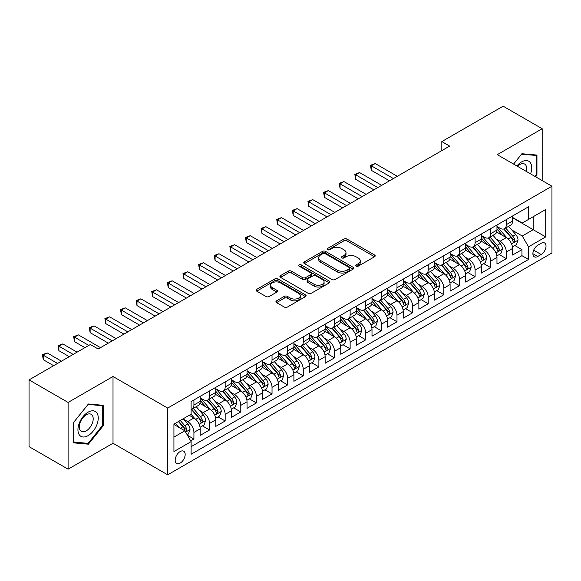 <?xml version="1.0" encoding="UTF-8"?>
<svg xmlns="http://www.w3.org/2000/svg" width="581" height="581" viewBox="0 0 581 581"><rect width="100%" height="100%" fill="white"/><g stroke="black" fill="none" stroke-linecap="round" stroke-linejoin="round"><path stroke-width="0.87" d="M356.109 266.156A1.518 0.879 0 0 0 358.259 266.156L374.549 256.751A2.171 1.249 0 0 0 375.181 255.865A2.171 1.249 0 0 0 374.549 254.979L346.951 239.045A2.171 1.249 0 0 0 343.887 239.045L327.59 248.45A1.518 0.879 0 0 0 327.147 249.067A1.518 0.879 0 0 0 327.59 249.685A1.518 0.879 0 0 0 329.739 249.685L331.845 248.472A6.936 4.009 0 0 1 341.657 248.472L343.959 249.801A6.936 4.009 0 0 1 345.993 252.633A6.936 4.009 0 0 1 343.959 255.466L341.853 256.679A1.518 0.879 0 0 0 341.41 257.303A1.518 0.879 0 0 0 341.853 257.92A1.518 0.879 0 0 0 343.996 257.92L346.109 256.7A6.936 4.009 0 0 1 355.921 256.7L358.223 258.029A6.936 4.009 0 0 1 360.249 260.862A6.936 4.009 0 0 1 358.223 263.694L356.109 264.914A1.518 0.879 0 0 0 355.666 265.532A1.518 0.879 0 0 0 356.109 266.156L356.109 264.914M180.183 463.093A7.066 4.082 120 0 0 184.794 456.862A7.066 4.082 120 0 0 183.712 451.197A7.066 4.082 120 0 0 180.183 451.546A7.066 4.082 120 0 0 175.564 457.777A7.066 4.082 120 0 0 176.646 463.442A7.066 4.082 120 0 0 180.183 463.093M276.571 300.835A2.171 1.249 0 0 0 275.939 301.721A2.171 1.249 0 0 0 276.571 302.599L284.32 307.073A2.171 1.249 0 0 0 287.384 307.073L305.475 296.63A2.171 1.249 0 0 0 306.107 295.744A2.171 1.249 0 0 0 305.475 294.857L277.878 278.924A2.171 1.249 0 0 0 274.813 278.924L256.715 289.367A2.171 1.249 0 0 0 256.083 290.253A2.171 1.249 0 0 0 256.715 291.139L266.069 296.535A2.171 1.249 0 0 0 269.134 296.535L276.883 292.069A2.171 1.249 0 0 0 277.515 291.183A2.171 1.249 0 0 0 276.883 290.297L272.242 287.617A5.803 3.348 0 0 1 270.543 285.249A5.803 3.348 0 0 1 274.123 282.155A5.803 3.348 0 0 1 280.441 282.882L298.612 293.376A5.803 3.348 0 0 1 300.312 295.744A5.803 3.348 0 0 1 296.731 298.837A5.803 3.348 0 0 1 290.413 298.111L287.384 296.361A2.171 1.249 0 0 0 284.32 296.361L276.571 300.835L276.571 302.599M113.012 376.51L68.1 402.444L29.05 379.894L29.05 446.636L68.1 469.179L113.012 443.252L167.684 474.815L167.684 408.08L113.012 376.51L113.012 443.252M542.189 180.589L542.189 128.728L497.278 154.662L551.95 186.225L167.684 408.08M542.189 128.728L503.139 106.185L441.821 141.582L441.821 150.602M29.05 379.894L90.36 344.497L98.174 349.007L449.636 146.092L441.821 141.582M331.998 279.541A2.171 1.249 0 0 0 335.07 279.541L353.161 269.097A2.171 1.249 0 0 0 353.793 268.211A2.171 1.249 0 0 0 353.161 267.325L325.563 251.391A2.171 1.249 0 0 0 322.491 251.391L304.4 261.835A2.171 1.249 0 0 0 303.769 262.721A2.171 1.249 0 0 0 304.4 263.607L331.998 279.541M299.716 266.483A1.518 0.879 0 0 1 301.256 266.694L301.256 264.892L329.318 281.088A2.171 1.249 0 0 1 329.95 281.974A2.171 1.249 0 0 1 329.318 282.86L311.227 293.311A2.171 1.249 0 0 1 308.155 293.311L280.558 277.377L280.558 275.605A2.171 1.249 0 0 0 279.926 276.491A2.171 1.249 0 0 0 280.558 277.377M280.558 275.605L288.299 271.131A2.171 1.249 0 0 1 291.371 271.131L302.563 277.595A2.171 1.249 0 0 0 305.628 277.595L310.762 274.631A2.171 1.249 0 0 0 311.401 273.745A2.171 1.249 0 0 0 310.762 272.859L299.113 266.134A1.518 0.879 0 0 1 298.67 265.51A1.518 0.879 0 0 1 299.607 264.704A1.518 0.879 0 0 1 301.256 264.892M190.684 440.885L193.923 439.011L187.445 435.271M183.756 419.344L187.678 421.603A8.838 5.098 60 0 1 193.923 432.431L200.176 428.822L200.176 435.401L209.545 429.991L202.442 425.888M199.377 410.324L203.299 412.59A8.838 5.098 60 0 1 209.545 423.411L215.798 419.802L215.798 426.389L225.167 420.978L218.057 416.875M214.999 401.304L218.921 403.57A8.838 5.098 60 0 1 225.167 414.391L231.412 410.782L231.412 417.369L240.788 411.958L233.678 407.855M230.621 392.284L234.542 394.55A8.838 5.098 60 0 1 240.788 405.371L247.034 401.769L247.034 408.349L256.41 402.938L249.3 398.835M246.235 383.271L250.157 385.53A8.838 5.098 60 0 1 256.41 396.358L262.656 392.749L262.656 399.329L272.031 393.918L264.921 389.815M261.857 374.251L265.778 376.517A8.838 5.098 60 0 1 272.031 387.338L278.277 383.729L278.277 390.316L287.646 384.898L280.543 380.795M277.478 365.231L281.4 367.497A8.838 5.098 60 0 1 287.646 378.318L293.899 374.709L293.899 381.296L303.267 375.885L296.165 371.782M293.1 356.211L297.022 358.477A8.838 5.098 60 0 1 303.267 369.298L309.52 365.689L309.52 372.276L318.889 366.865L311.786 362.762M308.722 347.191L312.643 349.457A8.838 5.098 60 0 1 318.889 360.278L325.142 356.676L325.142 363.256L334.511 357.845L327.401 353.742M324.343 338.178L328.265 340.437A8.838 5.098 60 0 1 334.511 351.265L340.756 347.656L340.756 354.236L350.132 348.825L343.022 344.722M339.965 329.158L343.887 331.424A8.838 5.098 60 0 1 350.132 342.245L356.378 338.636L356.378 345.223L365.754 339.812L358.644 335.702M355.579 320.138L359.501 322.404A8.838 5.098 60 0 1 365.754 333.225L372 329.616L372 336.203L381.376 330.792L374.266 326.689M371.201 311.118L375.123 313.384A8.838 5.098 60 0 1 381.376 324.205L387.621 320.596L387.621 327.183L396.99 321.772L389.887 317.669M386.823 302.098L390.744 304.364A8.838 5.098 60 0 1 396.99 315.185L403.243 311.583L403.243 318.163L412.612 312.752L405.509 308.649M402.444 293.085L406.366 295.344A8.838 5.098 60 0 1 412.612 306.172L418.865 302.563L418.865 309.143L428.233 303.732L421.131 299.629M418.066 284.065L421.988 286.331A8.838 5.098 60 0 1 428.233 297.152L434.486 293.543L434.486 300.13L443.855 294.72L436.745 290.616M433.687 275.045L437.609 277.311A8.838 5.098 60 0 1 443.855 288.132L450.101 284.523L450.101 291.11L459.477 285.699L452.367 281.596M449.309 266.025L453.231 268.291A8.838 5.098 60 0 1 459.477 279.112L465.722 275.51L465.722 282.09L475.098 276.679L467.988 272.576M464.923 257.013L468.845 259.271A8.838 5.098 60 0 1 475.098 270.092L481.344 266.49L481.344 273.07L490.72 267.659L483.61 263.556M480.545 247.993L484.467 250.258A8.838 5.098 60 0 1 490.72 261.08L496.966 257.47L496.966 264.05L506.334 258.639L506.334 252.06A8.838 5.098 -120 0 0 500.088 241.238L496.167 238.973M499.232 254.536L506.334 258.639M200.176 428.822A8.838 5.098 -120 0 0 193.923 418L189.239 415.292M215.798 419.802A8.838 5.098 -120 0 0 209.545 408.98L199.886 403.403M231.412 410.782A8.838 5.098 -120 0 0 225.167 399.96L215.507 394.383M247.034 401.769A8.838 5.098 -120 0 0 240.788 390.94L231.129 385.363M262.656 392.749A8.838 5.098 -120 0 0 256.41 381.928L246.751 376.35M278.277 383.729A8.838 5.098 -120 0 0 272.031 372.908L262.365 367.33M293.899 374.709A8.838 5.098 -120 0 0 287.646 363.888L277.987 358.31M309.52 365.689A8.838 5.098 -120 0 0 303.267 354.868L293.608 349.29M325.142 356.676A8.838 5.098 -120 0 0 318.889 345.848L309.23 340.277M340.756 347.656A8.838 5.098 -120 0 0 334.511 336.835L324.852 331.257M356.378 338.636A8.838 5.098 -120 0 0 350.132 327.815L340.473 322.237M372 329.616A8.838 5.098 -120 0 0 365.754 318.795L356.095 313.217M387.621 320.596A8.838 5.098 -120 0 0 381.376 309.775L371.709 304.197M403.243 311.583A8.838 5.098 -120 0 0 396.99 300.762L387.331 295.184M418.865 302.563A8.838 5.098 -120 0 0 412.612 291.742L402.953 286.164M434.486 293.543A8.838 5.098 -120 0 0 428.233 282.722L418.574 277.144M450.101 284.523A8.838 5.098 -120 0 0 443.855 273.702L434.196 268.124M465.722 275.51A8.838 5.098 -120 0 0 459.477 264.682L449.817 259.104M481.344 266.49A8.838 5.098 -120 0 0 475.098 255.669L465.439 250.091M496.966 257.47A8.838 5.098 -120 0 0 490.72 246.649L481.053 241.071M541.172 243.308L537.737 245.298A6.849 3.951 120 0 0 533.264 251.333A6.849 3.951 120 0 0 534.309 256.817A6.849 3.951 120 0 0 537.737 256.475L541.172 254.493A6.849 3.951 120 0 0 545.646 248.457A6.849 3.951 120 0 0 544.593 242.974A6.849 3.951 120 0 0 541.172 243.308M167.684 474.815L551.95 252.96L551.95 186.225M173.93 437.115L184.867 430.804L191.113 441.625L191.113 454.255L528.521 259.453L528.521 246.831L522.268 236.009L511.788 229.953M191.113 441.625L173.93 451.546L173.93 424.13L191.113 414.209L191.113 401.587L528.521 206.785L528.521 219.415L545.704 209.494L545.704 236.91L528.521 246.831M200.176 397.796L203.299 399.605A8.838 5.098 60 0 0 207.715 400.04L213.968 396.431A8.838 5.098 -120 0 0 215.798 392.386L215.798 387.338M215.798 388.776L218.921 390.585A8.838 5.098 60 0 0 223.336 391.02L229.582 387.411A8.838 5.098 -120 0 0 231.412 383.366L231.412 378.318M231.412 379.763L234.542 381.564A8.838 5.098 60 0 0 238.958 382L245.204 378.391A8.838 5.098 -120 0 0 247.034 374.346L247.034 369.298M247.034 370.743L250.157 372.544A8.838 5.098 60 0 0 254.58 372.98L260.825 369.378A8.838 5.098 -120 0 0 262.656 365.333L262.656 360.278M262.656 361.723L265.778 363.524A8.838 5.098 60 0 0 270.201 363.967L276.447 360.358A8.838 5.098 -120 0 0 278.277 356.313L278.277 351.258M278.277 352.703L281.4 354.512A8.838 5.098 60 0 0 285.816 354.947L292.069 351.338A8.838 5.098 -120 0 0 293.899 347.293L293.899 342.245M293.899 343.683L297.022 345.492A8.838 5.098 60 0 0 301.437 345.927L307.69 342.318A8.838 5.098 -120 0 0 309.52 338.273L309.52 333.225M309.52 334.671L312.643 336.472A8.838 5.098 60 0 0 317.059 336.907L323.312 333.305A8.838 5.098 -120 0 0 325.142 329.26L325.142 324.205M325.142 325.65L328.265 327.452A8.838 5.098 60 0 0 332.681 327.887L338.926 324.285A8.838 5.098 -120 0 0 340.756 320.24L340.756 315.185M340.756 316.63L343.887 318.432A8.838 5.098 60 0 0 348.302 318.875L354.548 315.265A8.838 5.098 -120 0 0 356.378 311.22L356.378 306.172M356.378 307.61L359.501 309.419A8.838 5.098 60 0 0 363.924 309.855L370.17 306.245A8.838 5.098 -120 0 0 372 302.2L372 297.152M372 298.59L375.123 300.399A8.838 5.098 60 0 0 379.546 300.835L385.791 297.225A8.838 5.098 -120 0 0 387.621 293.18L387.621 288.132M387.621 289.578L390.744 291.379A8.838 5.098 60 0 0 395.16 291.815L401.413 288.212A8.838 5.098 -120 0 0 403.243 284.167L403.243 279.112M403.243 280.558L406.366 282.359A8.838 5.098 60 0 0 410.782 282.802L417.035 279.192A8.838 5.098 -120 0 0 418.865 275.147L418.865 270.092M418.865 271.538L421.988 273.339A8.838 5.098 60 0 0 426.403 273.782L432.656 270.172A8.838 5.098 -120 0 0 434.486 266.127L434.486 261.08M434.486 262.518L437.609 264.326A8.838 5.098 60 0 0 442.025 264.762L448.271 261.152A8.838 5.098 -120 0 0 450.101 257.107L450.101 252.06M450.101 253.505L453.231 255.306A8.838 5.098 60 0 0 457.646 255.742L463.892 252.132A8.838 5.098 -120 0 0 465.722 248.087L465.722 243.04M465.722 244.485L468.845 246.286A8.838 5.098 60 0 0 473.268 246.722L479.514 243.119A8.838 5.098 -120 0 0 481.344 239.074L481.344 234.02M481.344 235.465L484.467 237.266A8.838 5.098 60 0 0 488.89 237.709L495.135 234.099A8.838 5.098 -120 0 0 496.966 230.054L496.966 225M191.113 446.68L521.956 255.669L521.956 249.627L512.587 255.037L512.587 248.45A8.838 5.098 -120 0 0 506.334 237.629L496.675 232.051M496.966 226.445L500.088 228.253A8.838 5.098 -120 0 0 504.504 228.689A8.838 5.098 -120 0 0 506.334 224.644L506.334 219.589M504.504 228.689L510.757 225.079A8.838 5.098 -120 0 0 512.587 221.034L512.587 215.987M193.923 399.96L193.923 405.015A8.838 5.098 60 0 1 192.093 409.06A8.838 5.098 60 0 1 191.113 409.416M192.093 409.06L198.346 405.451A8.838 5.098 -120 0 0 200.176 401.406L200.176 396.351M209.545 390.94L209.545 395.995A8.838 5.098 60 0 1 207.715 400.04M225.167 381.928L225.167 386.975A8.838 5.098 60 0 1 223.336 391.02M240.788 372.908L240.788 377.955A8.838 5.098 60 0 1 238.958 382M256.41 363.888L256.41 368.935A8.838 5.098 60 0 1 254.58 372.98M272.031 354.868L272.031 359.922A8.838 5.098 60 0 1 270.201 363.967M287.646 345.848L287.646 350.902A8.838 5.098 60 0 1 285.816 354.947M303.267 336.835L303.267 341.882A8.838 5.098 60 0 1 301.437 345.927M318.889 327.815L318.889 332.862A8.838 5.098 60 0 1 317.059 336.907M334.511 318.795L334.511 323.842A8.838 5.098 60 0 1 332.681 327.887M350.132 309.775L350.132 314.829A8.838 5.098 60 0 1 348.302 318.875M365.754 300.755L365.754 305.809A8.838 5.098 60 0 1 363.924 309.855M381.376 291.742L381.376 296.789A8.838 5.098 60 0 1 379.546 300.835M396.99 282.722L396.99 287.769A8.838 5.098 60 0 1 395.16 291.815M412.612 273.702L412.612 278.757A8.838 5.098 60 0 1 410.782 282.802M428.233 264.682L428.233 269.737A8.838 5.098 60 0 1 426.403 273.782M443.855 255.669L443.855 260.716A8.838 5.098 60 0 1 442.025 264.762M459.477 246.649L459.477 251.696A8.838 5.098 60 0 1 457.646 255.742M475.098 237.629L475.098 242.676A8.838 5.098 60 0 1 473.268 246.722M490.72 228.609L490.72 233.664A8.838 5.098 60 0 1 488.89 237.709M490.72 261.08L490.72 267.659M475.098 270.092L475.098 276.679M459.477 279.112L459.477 285.699M443.855 288.132L443.855 294.72M428.233 297.152L428.233 303.732M412.612 306.172L412.612 312.752M396.99 315.185L396.99 321.772M381.376 324.205L381.376 330.792M365.754 333.225L365.754 339.812M350.132 342.245L350.132 348.825M334.511 351.265L334.511 357.845M318.889 360.278L318.889 366.865M303.267 369.298L303.267 375.885M287.646 378.318L287.646 384.898M272.031 387.338L272.031 393.918M256.41 396.358L256.41 402.938M240.788 405.371L240.788 411.958M225.167 414.391L225.167 420.978M209.545 423.411L209.545 429.991M193.923 432.431L193.923 439.011M184.867 430.804L173.93 424.493M522.268 236.009L533.205 229.691L533.205 216.706L545.704 209.494M512.587 217.788L545.704 236.91M512.587 217.425L522.268 223.017L528.521 219.415M68.1 402.444L68.1 469.179M514.853 245.523L521.956 249.627M521.956 255.669L528.521 259.453M535.638 176.806L536.953 175.171L536.953 155.069L521.883 153.725L513.568 164.067M73.337 442.838L88.406 444.182L103.483 425.43L103.483 405.335L88.406 403.991L73.337 422.743L73.337 442.838M536.176 174.721L536.953 175.171M102.699 424.98L103.483 425.43M86.816 443.267L88.406 444.182M356.719 266.367L358.223 265.502A6.936 4.009 0 0 0 360.249 262.67L360.249 260.862M345.993 252.633L345.993 254.434A6.936 4.009 0 0 1 343.959 257.267L342.456 258.138M374.52 256.766L346.951 240.846A2.171 1.249 0 0 0 343.887 240.846L328.2 249.903M353.132 269.112L325.563 253.193A2.171 1.249 0 0 0 322.491 253.193L304.429 263.621M349.326 268.829A1.518 0.879 0 0 0 349.769 268.211A1.518 0.879 0 0 0 349.326 267.594L325.099 253.606A1.518 0.879 0 0 0 322.956 253.606L320.734 254.892A6.936 4.009 0 0 0 318.7 257.724A6.936 4.009 0 0 0 320.734 260.557L337.292 270.114A6.936 4.009 0 0 0 347.104 270.114L349.326 268.829L349.326 270.637A1.518 0.879 0 0 0 349.769 270.012L349.769 268.211M318.7 257.724L318.7 259.525A6.936 4.009 0 0 0 320.734 262.358L320.734 260.557M349.326 270.637L347.104 271.915A6.936 4.009 0 0 1 337.292 271.915L320.734 262.358M280.587 277.391L288.299 272.939L288.299 271.131M311.401 273.745L311.401 275.547A2.171 1.249 0 0 1 310.762 276.433L305.628 279.396A2.171 1.249 0 0 1 302.563 279.396L291.371 272.939A2.171 1.249 0 0 0 288.299 272.939M301.256 266.694L329.289 282.882M314.176 284.298A5.803 3.348 0 0 0 320.501 285.024A5.803 3.348 0 0 0 324.082 281.93A5.803 3.348 0 0 0 322.382 279.563L315.977 275.866A2.171 1.249 0 0 0 312.912 275.866L307.777 278.836A2.171 1.249 0 0 0 307.138 279.722A2.171 1.249 0 0 0 307.777 280.601L314.176 284.298L314.176 286.106A5.803 3.348 0 0 0 320.501 286.832A5.803 3.348 0 0 0 324.082 283.739L324.082 281.93M307.138 279.722L307.138 281.524A2.171 1.249 0 0 0 307.777 282.41L307.777 280.601M314.176 286.106L307.777 282.41M300.312 295.744L300.312 297.545A5.803 3.348 0 0 1 296.731 300.638A5.803 3.348 0 0 1 290.413 299.912L287.384 298.162A2.171 1.249 0 0 0 284.32 298.162L276.6 302.621M270.543 285.249L270.543 287.058A5.803 3.348 0 0 0 272.242 289.425L272.242 287.617M276.854 292.083L272.242 289.425M305.475 294.857L305.475 296.63L277.878 280.725A2.171 1.249 0 0 0 274.813 280.725L256.744 291.154L256.715 289.367M512.457 246.903L516.494 244.572L518.056 240.062A5.854 3.377 -120 0 0 515.775 234.564L508.636 226.307M507.206 238.203L498.745 228.398A16.9 9.754 -120 0 0 496.966 226.546M502.565 235.45L497.83 229.967A14.031 8.098 -120 0 0 496.966 229.03M397.302 176.304L375.203 163.544L371.295 165.796L371.295 170.306L389.495 180.814M503.712 229.008L510.931 237.36A5.854 3.377 60 0 1 513.016 241.398L513.444 242.088L514.236 241.979L514.889 240.316A5.854 3.377 -120 0 0 512.805 236.278L505.666 228.021M504.134 228.87L511.89 237.847A2.985 1.721 60 0 1 512.645 239.016L514.889 240.316M371.295 170.306L370.438 165.302L393.402 178.556M370.438 165.302L375.203 163.544M530.569 173.879A14.358 8.294 120 0 0 521.571 161.917A14.358 8.294 120 0 0 516.865 165.97M526.292 171.41A9.833 5.672 120 0 0 524.636 164.06A9.833 5.672 120 0 0 519.719 164.546A9.833 5.672 120 0 0 517.446 166.304M513.597 164.082L521.571 154.168L536.176 155.476L536.176 174.946L534.985 176.428M535.203 154.916L536.176 155.476M96.889 424.689A14.358 8.294 120 0 0 93.171 410.818A14.358 8.294 120 0 0 79.299 423.121A14.358 8.294 120 0 0 83.018 436.992A14.358 8.294 120 0 0 96.889 424.689M92.27 423.375A9.833 5.672 120 0 0 91.159 414.326A9.833 5.672 120 0 0 80.229 422.3A9.833 5.672 120 0 0 81.333 431.349A9.833 5.672 120 0 0 92.27 423.375M73.489 442.076L73.489 422.598L88.094 404.434L102.699 405.734L102.699 425.212L88.094 443.383L73.337 441.981M101.733 405.175L102.699 405.734M496.835 255.923L500.873 253.592L502.434 249.082A5.854 3.377 -120 0 0 500.154 243.584L493.015 235.32M491.584 247.215L483.123 237.418A16.9 9.754 -120 0 0 481.344 235.559M486.943 244.47L482.208 238.987A14.031 8.098 -120 0 0 481.344 238.043M381.688 185.324L359.581 172.564L355.674 174.816L355.674 179.326L373.873 189.834M488.091 238.021L495.31 246.38A5.854 3.377 60 0 1 497.394 250.411L497.823 251.108L498.614 250.999L499.275 249.329A5.854 3.377 -120 0 0 497.183 245.298L490.044 237.033M488.512 237.89L496.276 246.867A2.985 1.721 60 0 1 497.024 248.036L499.275 249.329M355.674 179.326L354.817 174.322L377.781 187.576M354.817 174.322L359.581 172.564M481.213 264.943L485.251 262.612L486.813 258.102A5.854 3.377 -120 0 0 484.532 252.604L477.393 244.34M475.962 256.236L467.502 246.438A16.9 9.754 -120 0 0 465.722 244.579M471.322 253.49L466.587 248.007A14.031 8.098 -120 0 0 465.722 247.063M366.066 194.337L343.959 181.577L340.059 183.836L340.059 188.346L358.252 198.847M472.469 247.041L479.688 255.4A5.854 3.377 60 0 1 481.78 259.431L482.201 260.128L482.993 260.012L483.653 258.349A5.854 3.377 -120 0 0 481.562 254.318L474.43 246.053M472.898 246.903L480.654 255.887A2.985 1.721 60 0 1 481.402 257.056L483.653 258.349M340.059 188.346L339.195 183.342L362.159 196.596M339.195 183.342L343.959 181.577M465.592 273.956L469.63 271.632L471.191 267.122A5.854 3.377 -120 0 0 468.911 261.624L461.772 253.36M460.341 265.256L451.88 255.458A16.9 9.754 -120 0 0 450.101 253.599M455.7 262.503L450.965 257.027A14.031 8.098 -120 0 0 450.101 256.083M350.445 203.357L328.338 190.597L324.438 192.856L324.438 197.358L342.63 207.867M456.848 256.061L464.066 264.42A5.854 3.377 60 0 1 466.158 268.451L466.579 269.148L467.371 269.032L468.032 267.369A5.854 3.377 -120 0 0 465.94 263.338L458.808 255.074M457.276 255.923L465.032 264.907A2.985 1.721 60 0 1 465.78 266.069L468.032 267.369M324.438 197.358L323.573 192.355L346.537 205.616M323.573 192.355L328.338 190.597M449.97 282.976L454.008 280.645L455.569 276.135A5.854 3.377 -120 0 0 453.289 270.644L446.15 262.38M444.726 274.276L436.258 264.471A16.9 9.754 -120 0 0 434.486 262.619M440.078 271.523L435.351 266.04A14.031 8.098 -120 0 0 434.486 265.103M334.823 212.377L312.723 199.617L308.816 201.868L308.816 206.378L327.016 216.887M441.226 265.081L448.445 273.44A5.854 3.377 60 0 1 450.536 277.471L450.958 278.161L451.749 278.052L452.41 276.389A5.854 3.377 -120 0 0 450.326 272.358L443.187 264.094M441.654 264.943L449.411 273.92A2.985 1.721 60 0 1 450.159 275.089L452.41 276.389M308.816 206.378L307.959 201.375L330.916 214.629M307.959 201.375L312.723 199.617M434.348 291.996L438.386 289.665L439.948 285.155A5.854 3.377 -120 0 0 437.667 279.657L430.536 271.4M429.105 283.296L420.637 273.491A16.9 9.754 -120 0 0 418.865 271.632M424.464 280.543L419.729 275.06A14.031 8.098 -120 0 0 418.865 274.116M319.201 221.397L297.102 208.637L293.194 210.888L293.194 215.398L311.394 225.907M425.612 274.094L432.83 282.453A5.854 3.377 60 0 1 434.915 286.491L435.343 287.181L436.135 287.072L436.789 285.409A5.854 3.377 -120 0 0 434.704 281.371L427.565 273.114M426.033 273.963L433.789 282.94A2.985 1.721 60 0 1 434.544 284.109L436.789 285.409M293.194 215.398L292.337 210.395L315.294 223.649M292.337 210.395L297.102 208.637M418.734 301.016L422.765 298.685L424.326 294.175A5.854 3.377 -120 0 0 422.046 288.677L414.914 280.412M413.483 292.308L405.015 282.511A16.9 9.754 -120 0 0 403.243 280.652M408.842 289.563L404.107 284.08A14.031 8.098 -120 0 0 403.243 283.136M303.58 230.417L281.48 217.65L277.573 219.909L277.573 224.419L295.773 234.92M409.99 283.114L417.209 291.473A5.854 3.377 60 0 1 419.293 295.504L419.722 296.201L420.513 296.092L421.167 294.422A5.854 3.377 -120 0 0 419.083 290.391L411.944 282.126M410.411 282.976L418.167 291.96A2.985 1.721 60 0 1 418.923 293.129L421.167 294.422M277.573 224.419L276.716 219.415L299.68 232.669M276.716 219.415L281.48 217.65M403.112 310.036L407.15 307.705L408.712 303.195A5.854 3.377 -120 0 0 406.431 297.697L399.292 289.432M397.862 301.328L389.401 291.531A16.9 9.754 -120 0 0 387.621 289.672M393.221 298.583L388.486 293.1A14.031 8.098 -120 0 0 387.621 292.156M287.958 239.43L265.858 226.67L261.951 228.929L261.951 233.439L280.151 243.94M394.368 292.134L401.587 300.493A5.854 3.377 60 0 1 403.672 304.524L404.1 305.221L404.892 305.105L405.545 303.442A5.854 3.377 -120 0 0 403.461 299.411L396.322 291.146M394.789 291.996L402.546 300.98A2.985 1.721 60 0 1 403.301 302.142L405.545 303.442M261.951 233.439L261.094 228.427L284.058 241.689M261.094 228.427L265.858 226.67M387.491 319.049L391.529 316.725L393.09 312.215A5.854 3.377 -120 0 0 390.81 306.717L383.671 298.452M382.24 310.348L373.779 300.551A16.9 9.754 -120 0 0 372 298.692M377.599 307.596L372.864 302.12A14.031 8.098 -120 0 0 372 301.176M272.344 248.45L250.237 235.69L246.329 237.949L246.329 242.451L264.529 252.96M378.747 301.154L385.966 309.513A5.854 3.377 60 0 1 388.05 313.544L388.478 314.241L389.27 314.125L389.931 312.462A5.854 3.377 -120 0 0 387.839 308.431L380.7 300.166M379.168 301.016L386.931 310A2.985 1.721 60 0 1 387.68 311.162L389.931 312.462M246.329 242.451L245.472 237.447L268.437 250.709M245.472 237.447L250.237 235.69M371.869 328.069L375.907 325.738L377.468 321.228A5.854 3.377 -120 0 0 375.188 315.737L368.049 307.472M366.618 319.368L358.157 309.564A16.9 9.754 -120 0 0 356.378 307.712M361.978 316.616L357.242 311.133A14.031 8.098 -120 0 0 356.378 310.196M256.722 257.47L234.615 244.71L230.715 246.961L230.715 251.471L248.908 261.98M363.125 310.174L370.344 318.526A5.854 3.377 60 0 1 372.436 322.564L372.857 323.254L373.648 323.145L374.309 321.482A5.854 3.377 -120 0 0 372.218 317.444L365.086 309.186M363.553 310.036L371.31 319.013A2.985 1.721 60 0 1 372.058 320.182L374.309 321.482M230.715 251.471L229.851 246.467L252.815 259.722M229.851 246.467L234.615 244.71M356.247 337.089L360.285 334.758L361.847 330.248A5.854 3.377 -120 0 0 359.566 324.75L352.427 316.492M350.997 328.388L342.536 318.584A16.9 9.754 -120 0 0 340.756 316.725M346.356 325.636L341.621 320.153A14.031 8.098 -120 0 0 340.756 319.209M241.1 266.49L218.993 253.73L215.093 255.981L215.093 260.491L233.286 271M347.503 319.187L354.722 327.546A5.854 3.377 60 0 1 356.814 331.584L357.235 332.274L358.027 332.165L358.688 330.502A5.854 3.377 -120 0 0 356.596 326.464L349.464 318.199M347.932 319.056L355.688 328.033A2.985 1.721 60 0 1 356.436 329.202L358.688 330.502M215.093 260.491L214.229 255.487L237.193 268.742M214.229 255.487L218.993 253.73M340.626 346.109L344.664 343.778L346.225 339.268A5.854 3.377 -120 0 0 343.945 333.77L336.806 325.505M335.382 337.401L326.914 327.604A16.9 9.754 -120 0 0 325.142 325.745M330.734 334.656L326.006 329.173A14.031 8.098 -120 0 0 325.142 328.229M225.479 275.51L203.379 262.743L199.472 265.001L199.472 269.511L217.672 280.013M331.882 328.207L339.101 336.566A5.854 3.377 60 0 1 341.192 340.597L341.613 341.294L342.405 341.185L343.066 339.515A5.854 3.377 -120 0 0 340.982 335.484L333.843 327.219M332.31 328.069L340.067 337.053A2.985 1.721 60 0 1 340.815 338.222L343.066 339.515M199.472 269.511L198.615 264.508L221.572 277.762M198.615 264.508L203.379 262.743M325.004 355.129L329.042 352.798L330.604 348.288A5.854 3.377 -120 0 0 328.323 342.79L321.191 334.525M319.761 346.421L311.293 336.624A16.9 9.754 -120 0 0 309.52 334.765M315.12 343.669L310.385 338.193A14.031 8.098 -120 0 0 309.52 337.249M209.857 284.523L187.757 271.763L183.85 274.021L183.85 278.531L202.05 289.033M316.267 337.227L323.486 345.586A5.854 3.377 60 0 1 325.571 349.617L325.999 350.314L326.791 350.198L327.444 348.535A5.854 3.377 -120 0 0 325.36 344.504L318.221 336.239M316.689 337.089L324.445 346.073A2.985 1.721 60 0 1 325.2 347.235L327.444 348.535M183.85 278.531L182.993 273.52L205.95 286.782M182.993 273.52L187.757 271.763M309.39 364.142L313.42 361.81L314.982 357.308A5.854 3.377 -120 0 0 312.701 351.81L305.57 343.545M304.139 355.441L295.671 345.644A16.9 9.754 -120 0 0 293.899 343.785M299.498 352.689L294.763 347.213A14.031 8.098 -120 0 0 293.899 346.269M194.236 293.543L172.136 280.783L168.229 283.034L168.229 287.544L186.428 298.053M300.646 346.247L307.865 354.606A5.854 3.377 60 0 1 309.949 358.637L310.377 359.327L311.169 359.218L311.823 357.555A5.854 3.377 -120 0 0 309.738 353.524L302.599 345.259M301.067 346.109L308.823 355.093A2.985 1.721 60 0 1 309.579 356.255L311.823 357.555M168.229 287.544L167.372 282.54L190.336 295.802M167.372 282.54L172.136 280.783M293.768 373.162L297.806 370.831L299.368 366.32A5.854 3.377 -120 0 0 297.087 360.823L289.948 352.565M288.517 364.461L280.057 354.657A16.9 9.754 -120 0 0 278.277 352.805M283.877 361.709L279.141 356.226A14.031 8.098 -120 0 0 278.277 355.289M178.614 302.563L156.514 289.803L152.607 292.054L152.607 296.564L170.807 307.073M285.024 355.267L292.243 363.619A5.854 3.377 60 0 1 294.327 367.657L294.756 368.347L295.547 368.238L296.201 366.575A5.854 3.377 -120 0 0 294.117 362.537L286.978 354.279M285.445 355.129L293.202 364.105A2.985 1.721 60 0 1 293.957 365.275L296.201 366.575M152.607 296.564L151.75 291.56L174.714 304.814M151.75 291.56L156.514 289.803M278.146 382.182L282.184 379.851L283.746 375.341A5.854 3.377 -120 0 0 281.465 369.843L274.326 361.578M272.896 373.474L264.435 363.677A16.9 9.754 -120 0 0 262.656 361.818M268.255 370.729L263.52 365.246A14.031 8.098 -120 0 0 262.656 364.302M163 311.583L140.892 298.823L136.985 301.074L136.985 305.584L155.185 316.093M269.402 364.28L276.621 372.639A5.854 3.377 60 0 1 278.706 376.67L279.134 377.367L279.926 377.258L280.579 375.587A5.854 3.377 -120 0 0 278.495 371.557L271.356 363.292M269.824 364.149L277.587 373.125A2.985 1.721 60 0 1 278.335 374.295L280.579 375.587M136.985 305.584L136.128 300.58L159.092 313.834M136.128 300.58L140.892 298.823M262.525 391.202L266.563 388.871L268.124 384.361A5.854 3.377 -120 0 0 265.844 378.863L258.705 370.598M257.274 382.494L248.813 372.697A16.9 9.754 -120 0 0 247.034 370.838M252.633 379.749L247.898 374.266A14.031 8.098 -120 0 0 247.034 373.322M147.378 320.596L125.271 307.836L121.371 310.094L121.371 314.604L139.563 325.106M253.781 373.3L261 381.659A5.854 3.377 60 0 1 263.091 385.69L263.513 386.387L264.304 386.271L264.965 384.607A5.854 3.377 -120 0 0 262.873 380.577L255.742 372.312M254.209 373.162L261.966 382.145A2.985 1.721 60 0 1 262.714 383.315L264.965 384.607M121.371 314.604L120.507 309.6L143.471 322.854M120.507 309.6L125.271 307.836M246.903 400.215L250.941 397.891L252.503 393.381A5.854 3.377 -120 0 0 250.222 387.883L243.083 379.618M241.652 391.514L233.192 381.717A16.9 9.754 -120 0 0 231.412 379.858M237.012 388.762L232.277 383.286A14.031 8.098 -120 0 0 231.412 382.342M131.756 329.616L109.649 316.856L105.749 319.114L105.749 323.624L123.942 334.126M238.159 382.32L245.378 390.679A5.854 3.377 60 0 1 247.47 394.71L247.891 395.407L248.683 395.291L249.343 393.627A5.854 3.377 -120 0 0 247.252 389.597L240.12 381.332M238.588 382.182L246.344 391.166A2.985 1.721 60 0 1 247.092 392.328L249.343 393.627M105.749 323.624L104.885 318.613L127.849 331.874M104.885 318.613L109.649 316.856M231.282 409.235L235.32 406.903L236.881 402.393A5.854 3.377 -120 0 0 234.601 396.903L227.461 388.638M226.038 400.534L217.57 390.73A16.9 9.754 -120 0 0 215.798 388.878M221.39 397.782L216.662 392.298A14.031 8.098 -120 0 0 215.798 391.362M116.135 338.636L94.035 325.876L90.128 328.127L90.128 332.637L108.327 343.146M222.538 391.34L229.756 399.699A5.854 3.377 60 0 1 231.848 403.73L232.269 404.42L233.061 404.311L233.722 402.648A5.854 3.377 -120 0 0 231.637 398.617L224.498 390.352M222.966 391.202L230.722 400.186A2.985 1.721 60 0 1 231.47 401.348L233.722 402.648M90.128 332.637L89.271 327.633L112.227 340.887M89.271 327.633L94.035 325.876M215.66 418.255L219.698 415.923L221.259 411.413A5.854 3.377 -120 0 0 218.979 405.916L211.847 397.658M210.416 409.554L201.948 399.75A16.9 9.754 -120 0 0 200.176 397.891M205.776 406.802L201.041 401.318A14.031 8.098 -120 0 0 200.176 400.374M100.513 347.656L78.413 334.896L74.506 337.147L74.506 341.657L84.891 347.656M206.923 400.353L214.142 408.712A5.854 3.377 60 0 1 216.226 412.75L216.655 413.44L217.447 413.331L218.1 411.668A5.854 3.377 -120 0 0 216.016 407.63L208.877 399.372M207.344 400.222L215.101 409.198A2.985 1.721 60 0 1 215.856 410.368L218.1 411.668M74.506 341.657L73.649 336.653L88.799 345.397M73.649 336.653L78.413 334.896M200.046 427.275L204.076 424.943L205.638 420.433A5.854 3.377 -120 0 0 203.357 414.936L196.225 406.671M194.795 418.567L191.055 414.246M190.154 415.822L189.544 415.117M77.084 352.166L62.792 343.916L58.884 346.167L58.884 350.677L69.27 356.676M191.302 409.373L198.52 417.732A5.854 3.377 60 0 1 200.605 421.762L201.033 422.46L201.825 422.351L202.478 420.68A5.854 3.377 -120 0 0 200.394 416.65L193.255 408.385M191.723 409.235L199.479 418.218A2.985 1.721 60 0 1 200.234 419.388L202.478 420.68M58.884 350.677L58.027 345.673L73.177 354.417M58.027 345.673L62.792 343.916M187.133 434.726L188.462 433.963L190.016 429.453A5.854 3.377 -120 0 0 187.743 423.956L183.247 418.756M179.05 427.449L175.433 423.258M174.532 424.842L173.93 424.145M61.463 361.179L47.17 352.928L43.263 355.187L43.263 359.697L53.655 365.689M178.403 421.552L182.899 426.752A5.854 3.377 60 0 1 184.983 430.782L185.412 431.48L186.203 431.363L186.857 429.7A5.854 3.377 -120 0 0 184.773 425.67L180.277 420.47M178.766 421.341L183.857 427.238A2.985 1.721 60 0 1 184.613 428.4L186.857 429.7M43.263 359.697L42.406 354.686L57.555 363.437M42.406 354.686L47.17 352.928M187.678 421.603L193.923 418M203.299 412.59L209.545 408.98M218.921 403.57L225.167 399.96M234.542 394.55L240.788 390.94M250.157 385.53L256.41 381.928M265.778 376.517L272.031 372.908M281.4 367.497L287.646 363.888M297.022 358.477L303.267 354.868M312.643 349.457L318.889 345.848M328.265 340.437L334.511 336.835M343.887 331.424L350.132 327.815M359.501 322.404L365.754 318.795M375.123 313.384L381.376 309.775M390.744 304.364L396.99 300.762M406.366 295.344L412.612 291.742M421.988 286.331L428.233 282.722M437.609 277.311L443.855 273.702M453.231 268.291L459.477 264.682M468.845 259.271L475.098 255.669M484.467 250.258L490.72 246.649M500.088 241.238L506.334 237.629M506.334 224.644L512.587 221.034M193.923 405.015L200.176 401.406M209.545 395.995L215.798 392.386M225.167 386.975L231.412 383.366M240.788 377.955L247.034 374.346M256.41 368.935L262.656 365.333M272.031 359.922L278.277 356.313M287.646 350.902L293.899 347.293M303.267 341.882L309.52 338.273M318.889 332.862L325.142 329.26M334.511 323.842L340.756 320.24M350.132 314.829L356.378 311.22M365.754 305.809L372 302.2M381.376 296.789L387.621 293.18M396.99 287.769L403.243 284.167M412.612 278.757L418.865 275.147M428.233 269.737L434.486 266.127M443.855 260.716L450.101 257.107M459.477 251.696L465.722 248.087M475.098 242.676L481.344 239.074M490.72 233.664L496.966 230.054M506.334 252.06L512.587 248.45M533.678 250.171L541.172 254.493M532.893 253.679L537.737 256.475M358.223 265.502L358.223 263.694M341.853 257.92L341.853 256.679M343.959 257.267L343.959 255.466M327.59 249.685L327.59 248.45M343.887 240.846L343.887 239.045M346.951 240.846L346.951 239.045M374.549 256.751L374.549 254.979M304.4 263.607L304.4 261.835M322.491 253.193L322.491 251.391M325.563 253.193L325.563 251.391M353.161 269.097L353.161 267.325M337.292 271.915L337.292 270.114M347.104 271.915L347.104 270.114M291.371 272.939L291.371 271.131M302.563 279.396L302.563 277.595M305.628 279.396L305.628 277.595M310.762 276.433L310.762 274.631M329.318 282.86L329.318 281.088M284.32 298.162L284.32 296.361M287.384 298.162L287.384 296.361M290.413 299.912L290.413 298.111M276.883 292.069L276.883 290.297M274.813 280.725L274.813 278.924M277.878 280.725L277.878 278.924M511.563 243.904L518.012 240.178M498.745 228.398L499.544 227.934M512.805 236.278L515.775 234.564M508.135 238.973L510.931 237.36M495.942 252.924L502.391 249.198M483.123 237.418L483.922 236.954M497.183 245.298L500.154 243.584M492.521 247.993L495.31 246.38M480.32 261.937L486.776 258.211M467.502 246.438L468.308 245.974M481.562 254.318L484.532 252.604M476.899 257.013L479.688 255.4M464.698 270.957L471.155 267.231M451.88 255.458L452.686 254.994M465.94 263.338L468.911 261.624M461.278 266.033L464.066 264.42M449.077 279.977L455.533 276.251M436.258 264.471L437.065 264.014M450.326 272.358L453.289 270.644M445.656 275.045L448.445 273.44M433.462 288.997L439.911 285.271M420.637 273.491L421.443 273.026M434.704 281.371L437.667 279.657M430.034 284.065L432.83 282.453M417.841 298.017L424.29 294.291M405.015 282.511L405.821 282.046M419.083 290.391L422.046 288.677M414.413 293.085L417.209 291.473M402.219 307.029L408.668 303.304M389.401 291.531L390.2 291.066M403.461 299.411L406.431 297.697M398.791 302.105L401.587 300.493M386.597 316.049L393.046 312.324M373.779 300.551L374.578 300.086M387.839 308.431L390.81 306.717M383.177 311.125L385.966 309.513M370.976 325.07L377.432 321.344M358.157 309.564L358.964 309.099M372.218 317.444L375.188 315.737M367.555 320.138L370.344 318.526M355.354 334.09L361.81 330.364M342.536 318.584L343.342 318.119M356.596 326.464L359.566 324.75M351.933 329.158L354.722 327.546M339.732 343.102L346.189 339.384M326.914 327.604L327.72 327.139M340.982 335.484L343.945 333.77M336.312 338.178L339.101 336.566M324.118 352.122L330.567 348.397M311.293 336.624L312.099 336.159M325.36 344.504L328.323 342.79M320.69 347.198L323.486 345.586M308.496 361.142L314.946 357.417M295.671 345.644L296.477 345.179M309.738 353.524L312.701 351.81M305.069 356.218L307.865 354.606M292.875 370.162L299.324 366.437M280.057 354.657L280.855 354.192M294.117 362.537L297.087 360.823M289.447 365.231L292.243 363.619M277.253 379.182L283.702 375.457M264.435 363.677L265.234 363.212M278.495 371.557L281.465 369.843M273.833 374.251L276.621 372.639M261.632 388.195L268.088 384.469M248.813 372.697L249.619 372.232M262.873 380.577L265.844 378.863M258.211 383.271L261 381.659M246.01 397.215L252.466 393.49M233.192 381.717L233.998 381.252M247.252 389.597L250.222 387.883M242.589 392.291L245.378 390.679M230.388 406.235L236.845 402.51M217.57 390.73L218.376 390.272M231.637 398.617L234.601 396.903M226.968 401.311L229.756 399.699M214.774 415.255L221.223 411.53M201.948 399.75L202.754 399.285M216.016 407.63L218.979 405.916M211.346 410.324L214.142 408.712M199.152 424.275L205.601 420.55M200.394 416.65L203.357 414.936M195.724 419.344L198.52 417.732M185.608 432.09L189.98 429.562M184.773 425.67L187.743 423.956M180.371 428.212L182.899 426.752"/></g></svg>
